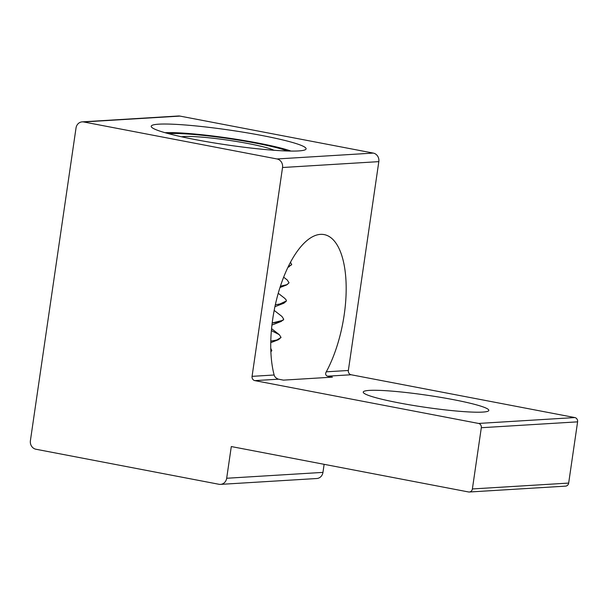 <?xml version="1.0" encoding="UTF-8"?>
<svg xmlns="http://www.w3.org/2000/svg" width="608" height="608" viewBox="0 0 608 608"><rect width="100%" height="100%" fill="white"/><g stroke="black" fill="none" stroke-linecap="round" stroke-linejoin="round"><path stroke-width="0.91" d="M83.691 121.957L179.976 116.09L373.274 153.087L276.99 158.962L83.691 121.957A7.402 6.688 86.5 0 0 82.179 121.866A7.402 6.688 86.5 0 0 76.023 127.984L30.4 440.694A7.402 6.688 86.5 0 0 35.948 449.244L219.002 484.287A7.402 6.688 86.5 0 0 220.514 484.378L316.798 478.511A7.402 6.688 -93.5 0 0 322.962 472.386L226.678 478.26A7.402 6.688 86.5 0 1 220.514 484.378M327.476 376.192L332.432 377.142L283.45 380.129L278.494 379.187C276.123 378.328 274.672 376.937 274.147 374.999A83.813 34.899 -79.2 0 1 281.808 282.112A83.813 34.899 -79.2 0 1 324.208 234.604A83.813 34.899 -79.2 0 1 346.165 286.14A83.813 34.899 -79.2 0 1 326.283 371.822C325.151 373.852 325.546 375.311 327.476 376.192L351.128 374.756A3.701 3.344 86.5 0 1 348.354 370.477L326.283 371.822M165.019 132.696A70.862 6.81 -171.7 0 1 228.57 138.107A70.862 6.81 -171.7 0 1 291.019 151.073M158.764 124.176A78.265 7.524 8.3 0 0 151.46 127.026A78.265 7.524 8.3 0 0 227.559 145A78.265 7.524 8.3 0 0 305.626 149.522A78.265 7.524 8.3 0 0 249.918 133.319A78.265 7.524 8.3 0 0 158.764 124.176M351.128 374.756L574.826 417.567L478.542 423.442L254.843 380.623L278.494 379.187M369.36 390.397A63.46 6.103 -171.7 0 1 440.336 397.305A63.46 6.103 -171.7 0 1 488.824 410.4A63.46 6.103 -171.7 0 1 482.699 412.087A63.46 6.103 -171.7 0 1 411.722 405.179A63.46 6.103 -171.7 0 1 363.234 392.076A63.46 6.103 -171.7 0 1 369.36 390.397M274.147 374.999L252.069 376.352A3.701 3.344 -93.5 0 0 254.843 380.623M252.069 376.352L282.538 167.512L378.822 161.637L348.354 370.477M469.308 492.009L565.592 486.134A3.701 3.344 -93.5 0 0 568.67 483.079L472.386 488.946A3.701 3.344 86.5 0 1 468.548 491.963L231.298 446.553L226.678 478.26M472.386 488.946L481.316 427.72L577.6 421.846L568.67 483.079M478.542 423.442A3.701 3.344 86.5 0 1 481.316 427.72M276.99 158.962A7.402 6.688 86.5 0 1 282.538 167.512M577.6 421.846A3.701 3.344 -93.5 0 0 574.826 417.567M378.822 161.637A7.402 6.688 -93.5 0 0 373.274 153.087M179.976 116.09A7.402 6.688 -93.5 0 0 178.463 115.991L82.179 121.866M324.132 464.322L322.962 472.386M270.856 351.599L271.844 350.717L270.758 348.338M290.495 262.268L291.696 264.518L288.078 267.018M283.647 277.187L287.25 279.992L289.02 282.743L287.181 284.59L280.394 286.224M278.236 293.276L284.62 298.239L286.155 299.888L286.368 300.968L279.384 304.213L275.34 304.722M274.17 310.399L281.93 316.441L283.708 319.185L283.077 320.272L272.171 322.992M271.373 330.592L279.3 334.681L281.048 337.41L276.663 340.123L270.788 341.088M270.78 341.217L278.563 339.652L281.048 337.41M272.156 323.114L281.2 321.442L283.685 319.322M275.31 304.844L283.898 303.202L286.353 301.089M280.356 286.36L286.52 284.992L289.013 282.864M288.01 267.163L291.65 264.708M273.95 150.267A48.663 4.682 8.3 0 0 231.724 140.737A48.663 4.682 8.3 0 0 184.133 136.526A48.663 4.682 8.3 0 0 181.602 136.792M287.584 151.004A65.9 6.338 -171.7 0 0 176.198 133.479L168.735 133.578A65.9 6.338 -171.7 0 0 168.332 133.608M270.856 351.682A98.055 98.055 0 0 0 271.305 351.31M271.548 328.647L279.3 334.681M278.563 339.652L270.75 342.692M281.2 321.442L271.928 325.052M283.898 303.202L274.915 306.698M286.52 284.992L279.969 287.538M289.21 266.76L287.972 267.239"/></g></svg>
